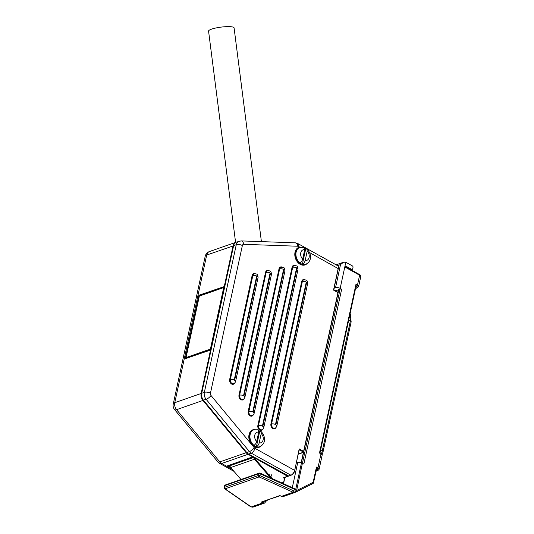 <?xml version="1.0" encoding="UTF-8"?>
<svg xmlns="http://www.w3.org/2000/svg" width="534" height="534" viewBox="0 0 534 534"><rect width="100%" height="100%" fill="white"/><g stroke="black" fill="none" stroke-linecap="round" stroke-linejoin="round"><path stroke-width="0.8" d="M235.587 242.409L208.574 31.132A12.856 2.403 -7.3 0 1 211.544 29.156A12.856 2.403 -7.3 0 1 225.542 26.7A12.856 2.403 -7.3 0 1 234.079 27.875L261.406 241.622M210.429 251.207L235.728 242.363A6.602 4.873 70.7 0 0 233.064 245.82L224.293 286.378L224.6 286.985M199.923 295.723L198.928 295.249L199.289 296.043M186.253 358.241L210.99 349.924M284.368 477.503L283.427 477.83L284.328 477.623M228.472 465.508L227.524 465.842L228.579 465.581M230.061 465.061L229.767 466.396L230.061 467.25L230.254 466.863M299.2 449.755L299.194 448.9L299.073 449.955M333.743 289.602L333.523 290.096L333.984 290.176M299.808 247.416L299.801 247.142A9.292 6.855 70.7 0 0 295.796 259.21A9.292 6.855 70.7 0 0 306.923 263.743M301.076 247.108L299.801 247.142L298.553 246.448A2.203 1.622 -109.3 0 0 297.859 246.241L243.731 244.318A2.203 1.622 -109.3 0 0 242.363 245.547L210.443 393.198A2.203 1.622 -109.3 0 0 211.043 395.527L251.948 444.942A9.292 6.855 70.7 0 0 254.204 446.744A9.292 6.855 70.7 0 0 260.939 446.144M258.696 430.471A8.944 6.595 -109.3 0 1 259.738 431.205L260.859 431.332L261.219 433.501L259.184 442.906C258.676 444.775 257.748 446.044 256.387 446.698A8.944 6.595 -109.3 0 1 253.884 445.303C255.239 444.648 256.173 443.38 256.68 441.511L258.716 432.106L258.035 429.763L253.864 429.81A8.944 6.595 70.7 0 0 249.919 436.625A8.944 6.595 70.7 0 0 253.884 445.303M259.557 446.764A8.944 6.595 -109.3 0 1 259.35 446.845L259.764 446.698A8.944 6.595 70.7 0 1 256.387 446.698L259.738 431.205M304.68 248.063A8.944 6.595 -109.3 0 1 305.722 248.797L306.843 248.931L307.204 251.093L305.168 260.499C304.66 262.374 303.733 263.636 302.371 264.29A8.944 6.595 -109.3 0 1 299.868 262.902C301.223 262.241 302.157 260.979 302.665 259.11L304.7 249.698L304.02 247.355L299.841 247.409A8.944 6.595 70.7 0 0 295.903 254.217A8.944 6.595 70.7 0 0 299.868 262.902M305.541 264.357A8.944 6.595 -109.3 0 1 305.335 264.437L305.748 264.29A8.944 6.595 70.7 0 1 302.371 264.29L305.722 248.797M356.071 286.05L356.552 286.317A1.115 0.581 -60.9 0 0 357.48 285.083L359.609 275.224L345.458 267.354L345.738 266.072L351.646 269.356L350.758 269.67M338.529 289.922L335.132 290.743M301.163 462.738L338.583 289.675A1.115 0.481 12.2 0 1 338.836 289.448L340.125 289.001A1.115 0.481 12.2 0 1 341.667 289.214L340.165 288.38L345.818 262.247L352.387 265.905A1.115 0.828 -109.3 0 1 353.014 267.36L352.694 268.836A1.115 0.828 -109.3 0 1 351.646 269.356M334.124 288.22L335.526 287.733A3.351 1.448 12.2 0 1 340.165 288.38M309.526 252.549L338.342 268.689C338.589 267.02 338.322 265.999 337.528 265.632L340.532 264.564L343.576 262.214L345.818 262.247M341.667 289.214L303.859 464.073L301.47 462.838L295.636 489.805L294.341 488.57L260.171 473.131A1.115 1.115 0 0 0 259.344 473.097A1.115 0.828 70.7 0 0 258.877 473.685A1.115 0.481 12.2 0 1 260.292 473.832A1.115 0.447 -65.7 0 0 260.171 473.131M295.342 492.308L296.343 491.821L302.404 463.265M280.056 495.492L261.32 502.047L280.163 495.726L281.224 496.32A1.115 0.581 -60.9 0 0 281.558 496.326L280.183 495.719M254.872 506.479A3.351 2.476 -109.3 0 1 254.745 506.532A3.351 2.476 -109.3 0 1 252.989 506.319L251.254 506.933L225.074 488.817A1.115 0.828 -109.3 0 1 224.454 487.362A1.115 0.481 -167.8 0 0 224.193 487.595A1.115 1.115 0 0 0 224.654 488.75A1.115 0.701 -55.3 0 0 225.074 488.817L259.117 476.909A1.115 0.447 -65.7 0 0 259.904 475.607A1.115 0.481 -167.8 0 0 258.496 475.46A1.115 0.828 70.7 0 0 259.117 476.909L293.139 492.288A1.115 0.447 -65.7 0 0 293.927 490.98L259.904 475.607L260.292 473.832L295.636 489.805M253.056 507.106L250.826 506.859A1.115 0.701 -55.3 0 0 250.833 506.866A1.115 0.701 -55.3 0 0 251.254 506.933L252.862 507.187L254.745 506.532A3.351 2.476 -109.3 0 1 252.996 506.319L262.821 502.881A1.115 0.581 -60.9 0 0 263.749 501.646L263.549 501.539M267.774 500.058L266.286 500.799M320.814 453.152C321.835 453.673 322.269 454.401 322.122 455.335A3.351 1.448 12.2 0 0 320.981 453.88A1.115 0.581 -60.9 0 0 320.814 453.152L320.033 452.719L319.479 453.046L320.981 453.88L317.957 467.884L316.455 467.05L316.662 468.338L313.531 482.803A1.115 0.481 -167.8 0 0 313.151 482.315L296.53 490.586M293.62 488.39L294.341 488.57M296.524 490.459L295.389 491.006A1.115 0.661 64.2 0 1 295.295 492.328A1.115 0.661 64.2 0 1 295.295 492.335A1.115 0.661 64.2 0 1 295.249 492.348L295.295 492.335M291.39 492.889A3.351 2.476 70.7 0 0 291.397 492.895L293.139 492.288L295.022 492.441L293.139 493.102A3.351 2.476 70.7 0 1 291.397 492.895L281.558 496.326A3.351 2.476 -109.3 0 0 283.307 496.54L281.224 496.32M320.033 452.725L356.178 285.543L355.978 284.248L319.479 453.046M301.47 462.838A3.351 1.448 -167.8 0 0 297.718 462.591L296.317 463.085M270.591 477.837L254.458 459.247A1.789 1.322 -109.3 0 1 253.937 457.324L253.977 457.137M272.106 478.524L254.865 458.659M254.458 459.247L230.661 467.57L241.021 479.505M230.661 467.57A1.789 1.322 -109.3 0 1 230.147 465.641L230.287 464.981M350.144 313.471L351.152 321.848L323.083 451.684A2.236 0.961 -167.8 0 0 322.322 450.716A13.977 7.262 119.1 0 1 321.475 453.62M351.152 321.848A2.236 0.961 -167.8 0 0 350.391 320.881L322.322 450.716L320.667 449.795M350.07 313.792A13.977 7.262 119.1 0 1 350.391 320.881L348.742 319.959M224.614 286.912L199.456 295.889M224.727 286.391L198.928 295.249L185.198 358.781L210.556 349.91L201.138 393.478L174.772 402.696L206.698 255.038A6.602 4.873 -109.3 0 1 209.448 251.554L210.543 251.174A6.602 4.873 70.7 0 0 210.449 251.2A6.602 4.873 70.7 0 0 210.363 251.234L235.721 242.363A0.441 0.441 0 0 1 235.901 242.336M185.992 358.334L185.992 358M230.147 466.502L228.432 465.628M287.986 476.054L283.427 477.83L284.475 478.417M254.171 458.819L255.426 458.379L287.699 476.335L288.06 476.028M211.043 349.69L210.656 349.63L211.023 349.149L210.409 349.062L210.656 349.63L186.279 358.154L186.052 357.847M255.713 458.099L253.957 458.239M253.176 456.69L227.524 465.842L230.374 467.143M248.343 454L248.056 454.28L252.889 456.971L253.303 456.764M283.634 482.295L281.839 482.923M203.321 400.193L202.94 400.453L246.187 452.692L219.821 461.917L176.574 409.671L202.94 400.453A6.602 4.873 70.7 0 1 201.138 393.478L201.572 393.491M232.217 469.359L221.69 463.499L248.056 454.28A6.602 4.873 70.7 0 1 246.187 452.692L246.568 452.438M233.498 245.834L206.698 255.038A6.602 2.844 12.2 0 0 205.176 256.387L173.25 404.044A6.602 6.602 0 0 0 174.618 409.645A6.602 2.002 -39.6 0 0 176.574 409.671A6.602 4.873 -109.3 0 1 174.772 402.696A6.602 2.844 -167.8 0 0 173.25 404.044M219.741 463.445A6.602 3.431 -60.9 0 0 221.69 463.499A6.602 4.873 -109.3 0 1 219.821 461.917A6.602 2.002 140.4 0 1 217.865 461.89A6.602 6.602 0 0 0 219.741 463.445L233.945 471.348M299.173 449.862L303.492 451.978M291.457 474.953A3.958 2.056 -60.9 0 0 294.601 470.634L299.207 449.721M303.626 451.364L299.194 448.9L294.701 470.541C294.554 472.276 293.36 473.838 291.137 475.24L291.317 475.033M298.553 246.448A4.399 2.29 119.1 0 0 297.885 243.577L337.528 265.632A4.399 2.29 119.1 0 1 338.196 268.502L333.523 290.096L337.955 292.565M338.002 292.338L333.803 289.668L338.242 268.782M252.175 415.559A3.077 2.269 -109.3 0 1 252.135 415.572A3.077 2.269 -109.3 0 1 249.612 414.584A3.077 2.269 -109.3 0 1 248.824 411.394L248.217 411.314A3.518 2.59 70.7 0 0 249.845 415.666A3.518 2.59 70.7 0 0 253.216 414.951M280.944 267.287A3.077 2.269 -109.3 0 0 280.911 267.3A3.077 2.269 -109.3 0 0 279.629 268.922L248.897 411.367L279.629 268.922L279.015 268.842L248.217 411.314M282.146 267.113A3.518 2.59 70.7 0 0 279.015 268.842M248.897 411.367A3.077 2.269 70.7 0 0 249.692 414.558A3.077 2.269 70.7 0 0 252.208 415.545C252.949 415.439 253.59 414.704 254.137 413.356A2.797 1.208 -167.8 0 0 253.183 412.141L252.769 411.908A2.797 1.208 -167.8 0 0 248.897 411.367M255.118 429.51A9.292 6.855 70.7 0 0 249.138 434.249A9.292 6.855 70.7 0 0 251.207 444.048M288.654 476.001L248.617 454.087L251.267 453.159L290.91 475.213A4.399 2.29 119.1 0 0 294.554 470.347L254.912 448.3A2.203 1.622 -109.3 0 1 254.284 447.766L251.948 444.942M304.847 279.743A3.518 2.59 70.7 0 0 301.723 281.471L270.918 423.943A3.518 2.59 70.7 0 0 272.554 428.295A3.518 2.59 70.7 0 0 275.924 427.58M295.202 265.538A3.518 2.59 70.7 0 0 292.078 267.267L257.862 425.518A3.518 2.59 70.7 0 0 259.497 429.87A3.518 2.59 70.7 0 0 262.861 429.156M255.279 273.708A3.518 2.59 70.7 0 0 252.155 275.437L229.667 379.454A3.518 2.59 70.7 0 0 231.302 383.806A3.518 2.59 70.7 0 0 234.666 383.092M268.662 270.658A3.518 2.59 70.7 0 0 265.531 272.38L238.992 395.133A3.518 2.59 70.7 0 0 240.627 399.492A3.518 2.59 70.7 0 0 243.998 398.778M274.877 428.195A3.077 2.269 -109.3 0 1 274.843 428.208A3.077 2.269 -109.3 0 1 272.32 427.213A3.077 2.269 -109.3 0 1 271.532 424.029L270.918 423.943M303.652 279.916A3.077 2.269 -109.3 0 0 303.612 279.929A3.077 2.269 -109.3 0 0 302.331 281.558L271.532 424.029L302.331 281.558L301.723 281.471M271.606 424.003A3.077 2.269 70.7 0 0 272.393 427.187A3.077 2.269 70.7 0 0 274.917 428.181C275.657 428.068 276.298 427.34 276.839 425.985A2.797 1.208 -167.8 0 0 275.891 424.77L275.471 424.537A2.797 1.208 -167.8 0 0 271.606 424.003M242.95 399.385A3.077 2.269 -109.3 0 1 242.91 399.399A3.077 2.269 -109.3 0 1 240.393 398.411A3.077 2.269 -109.3 0 1 239.606 395.22L238.992 395.133M267.461 270.831A3.077 2.269 -109.3 0 0 267.421 270.845A3.077 2.269 -109.3 0 0 266.146 272.467L239.606 395.22L266.146 272.467L265.531 272.38M239.679 395.193A3.077 2.269 70.7 0 0 240.467 398.384A3.077 2.269 70.7 0 0 242.99 399.372C243.731 399.265 244.372 398.531 244.912 397.176A2.797 1.208 -167.8 0 0 243.965 395.968L243.544 395.734A2.797 1.208 -167.8 0 0 239.679 395.193M261.82 429.763A3.077 2.269 -109.3 0 1 261.78 429.777A3.077 2.269 -109.3 0 1 259.264 428.789A3.077 2.269 -109.3 0 1 258.469 425.598L257.862 425.518M294.007 265.712A3.077 2.269 -109.3 0 0 293.967 265.725A3.077 2.269 -109.3 0 0 292.685 267.354L258.469 425.598L292.685 267.354L292.078 267.267M258.549 425.571A3.077 2.269 70.7 0 0 259.337 428.762A3.077 2.269 70.7 0 0 261.86 429.75C262.594 429.643 263.235 428.909 263.783 427.554A2.797 1.208 -167.8 0 0 262.835 426.346L262.414 426.112A2.797 1.208 -167.8 0 0 258.549 425.571M252.155 275.437L252.762 275.517A3.077 2.269 -109.3 0 1 254.044 273.895A3.077 2.269 -109.3 0 1 254.084 273.882M233.625 383.706A3.077 2.269 -109.3 0 1 233.585 383.719A3.077 2.269 -109.3 0 1 231.062 382.724A3.077 2.269 -109.3 0 1 230.274 379.541L229.667 379.454M230.274 379.541L252.842 275.491A2.797 1.208 12.2 0 1 256.707 276.031L257.128 276.265L234.633 380.281A2.797 1.208 12.2 0 1 235.587 381.496C235.027 382.865 234.386 383.592 233.658 383.692A3.077 2.269 70.7 0 1 231.142 382.698A3.077 2.269 70.7 0 1 230.348 379.514L230.274 379.541M249.411 438.848A5.887 4.345 70.7 0 0 250.653 442.399L249.418 438.861M259.424 446.811A8.985 6.628 -109.3 0 1 254.177 446.497A8.985 6.628 -109.3 0 1 248.977 437.353A8.985 6.628 -109.3 0 1 253.523 429.93M295.395 256.44A5.887 4.345 70.7 0 0 296.637 259.998L295.402 256.453M305.408 264.41A8.985 6.628 -109.3 0 1 295.622 258.356A8.985 6.628 -109.3 0 1 299.501 247.522M238.992 241.221A6.602 4.873 70.7 0 0 236.275 244.699L204.348 392.35A6.602 4.873 70.7 0 0 206.151 399.332A4.399 1.335 -39.6 0 0 211.043 395.527M203.394 400.126L206.151 399.332L249.398 451.57A4.399 1.335 -39.6 0 0 254.284 447.766M288.26 476.141L288.126 476.134A0.441 0.441 0 0 0 288.487 476.168L290.91 475.213L288.26 476.141M299.053 453.847L298.459 453.867M303.419 452.318L298.326 453.793M233.578 245.84L233.625 245.627A6.602 4.873 -109.3 0 1 236.375 242.136L241.088 240.901A4.399 2.857 92 0 1 243.731 244.318M201.658 393.498L233.625 245.627L236.275 244.699A4.399 1.896 12.2 0 1 242.363 245.547M236.375 242.136C235.12 242.429 234.172 243.624 233.525 245.713L201.598 393.371C201.158 395.848 201.745 398.144 203.367 400.253L246.748 452.498A6.602 4.873 -109.3 0 0 248.617 454.087L248.417 453.967M254.912 448.3A4.399 2.29 -60.9 0 1 251.267 453.159A6.602 4.873 70.7 0 1 249.398 451.57L246.748 452.498L203.501 400.26A6.602 4.873 -109.3 0 1 201.698 393.278L204.348 392.35A4.399 1.896 12.2 0 1 210.443 393.198M288.126 476.134L248.484 454.08L246.641 452.371M297.885 243.577L295.209 242.823A4.399 2.857 92 0 1 297.859 246.241M254.044 273.895L254.124 273.869C257.488 273.755 257.708 274.236 258.076 277.473A2.797 1.208 -167.8 0 0 257.128 276.265M254.124 273.869A3.077 2.269 70.7 0 0 252.842 275.491L230.348 379.514A2.797 1.208 -167.8 0 1 234.219 380.048L256.707 276.031M234.633 380.281L234.219 380.048M267.421 270.845L267.501 270.818C270.872 270.705 271.085 271.185 271.452 274.423A2.797 1.208 -167.8 0 0 270.504 273.214L243.965 395.968M243.544 395.734L270.084 272.981A2.797 1.208 -167.8 0 0 266.219 272.44A3.077 2.269 70.7 0 1 267.501 270.818M270.084 272.981L270.504 273.214M280.911 267.3L280.984 267.274C284.355 267.16 284.575 267.641 284.942 270.878A2.797 1.208 -167.8 0 0 283.988 269.67L253.183 412.141M252.769 411.908L283.574 269.436A2.797 1.208 -167.8 0 0 279.703 268.896A3.077 2.269 70.7 0 1 280.984 267.274M283.574 269.436L283.988 269.67M293.967 265.725L294.04 265.698C297.411 265.592 297.632 266.072 297.999 269.31A2.797 1.208 -167.8 0 0 297.044 268.095L262.835 426.346M262.414 426.112L296.63 267.861A2.797 1.208 -167.8 0 0 292.759 267.327A3.077 2.269 70.7 0 1 294.04 265.698M296.63 267.861L297.044 268.095M303.612 279.929L303.692 279.903C307.057 279.796 307.277 280.27 307.644 283.514A2.797 1.208 -167.8 0 0 306.696 282.299L275.891 424.77M275.471 424.537L306.276 282.065A2.797 1.208 -167.8 0 0 302.411 281.531A3.077 2.269 70.7 0 1 303.692 279.903M306.276 282.065L306.696 282.299M199.289 296.31L199.516 295.863A0.441 0.441 0 0 0 199.229 296.19L185.939 357.673A0.441 0.441 0 0 0 186.152 358.154L186.366 358.201M224.12 287.365L223.706 287.572L224.313 287.659L224.12 287.365M211.144 349.216L224.44 287.726M210.409 349.062L186.039 357.586L199.329 296.096L223.706 287.572L210.409 349.062M250.793 432.073A8.617 6.355 70.7 0 0 254.251 446.177M253.864 429.81L253.443 429.957C244.846 432.26 251.187 450.402 259.35 446.845A8.944 6.595 -109.3 0 1 250.166 440.577A8.944 6.595 -109.3 0 1 253.443 429.957A8.944 6.595 -109.3 0 1 253.657 429.89M261.219 433.501A5.587 4.125 -109.3 0 1 263.122 439.829A5.587 4.125 -109.3 0 1 259.184 442.906M256.68 441.511A5.587 4.125 -109.3 0 1 254.778 435.183A5.587 4.125 -109.3 0 1 258.716 432.106M296.777 249.665A8.617 6.355 70.7 0 0 300.235 263.769M299.841 247.409L299.427 247.549C290.83 249.852 297.171 267.995 305.335 264.437A8.944 6.595 -109.3 0 1 296.15 258.169A8.944 6.595 -109.3 0 1 299.427 247.549A8.944 6.595 -109.3 0 1 299.634 247.482M307.204 251.093A5.587 4.125 -109.3 0 1 309.106 257.421A5.587 4.125 -109.3 0 1 305.168 260.499M302.665 259.11A5.587 4.125 -109.3 0 1 300.762 252.776A5.587 4.125 -109.3 0 1 304.7 249.698M340.532 264.564L335.526 287.733M316.455 467.05L313.151 482.315A1.115 0.754 63.5 0 1 312.937 483.564A1.115 0.754 63.5 0 1 312.877 483.59L296.403 491.787M356.552 286.317A2.236 0.961 12.2 0 1 356.799 287.746A1.115 0.828 70.7 0 0 357.379 287.819L358.621 286.544A3.351 1.448 -167.8 0 0 357.48 285.083L355.978 284.248M301.356 462.804L338.836 289.448M340.125 289.001L302.438 463.285M261.32 502.047L262.821 502.881A3.351 2.476 70.7 0 0 264.57 503.088L266.226 501.086A1.115 0.481 -167.8 0 0 265.979 500.685M283.541 483.691L284.922 477.309M265.805 500.745A2.236 1.649 -109.3 0 1 263.749 501.646M271.419 474.819L270.912 477.149M269.563 475.594L269.917 473.985M316.549 468.852L317.029 469.119A1.115 0.581 -60.9 0 0 317.957 467.884A3.351 1.448 -167.8 0 1 319.098 469.339L317.857 470.614L316.028 471.255M259.924 473.164A1.115 0.828 70.7 0 0 259.344 473.097L225.301 484.999A1.115 1.115 0 0 0 224.58 485.82A1.115 0.481 12.2 0 1 224.834 485.593A1.115 0.828 -109.3 0 1 225.301 484.999M224.454 487.362L224.834 485.593L258.877 473.685L258.496 475.46L224.454 487.362M295.389 491.006L293.927 490.98M317.029 469.119A2.236 0.961 12.2 0 1 317.276 470.547A1.115 0.828 70.7 0 0 317.857 470.614M317.276 470.547L316.095 470.961M356.799 287.746L355.617 288.16M359.442 274.496C360.463 275.017 360.897 275.744 360.75 276.679A3.351 1.448 12.2 0 0 359.609 275.224A1.115 0.581 -60.9 0 0 359.442 274.496L345.585 266.786M297.718 462.591L292.298 487.649M253.937 457.324L230.147 465.641M323.083 451.684L322.142 454.794M284.015 477.73L287.926 476.361A0.441 0.441 0 0 0 288.173 476.154M228.111 465.741L253.116 456.997A0.441 0.441 0 0 0 253.356 456.79M281.972 482.983L283.607 482.409M209.448 251.554A6.602 6.602 0 0 0 205.176 256.387M174.618 409.645L217.865 461.89M298.312 453.853L298.533 453.98A0.441 0.441 0 0 0 298.893 454.007L303.392 452.431M241.088 240.901L295.209 242.823M258.076 277.473L235.587 381.496M271.452 274.423L244.912 397.176M284.942 270.878L254.137 413.356M297.999 269.31L263.783 427.554M307.644 283.514L276.839 425.985M224.487 287.506L224.247 287.372A0.441 0.441 0 0 0 223.886 287.339L199.516 295.863M259.764 446.698C266.786 443.347 265.084 435.13 260.859 431.332M305.748 264.29C312.77 260.939 311.062 252.729 306.843 248.924M336.086 264.831L343.576 262.214M351.058 269.837L352.226 269.43M284.669 477.503L283.354 483.604M266.226 501.086L266.339 500.565M250.833 506.866L224.654 488.75M224.193 487.595L224.58 485.82M295.295 492.328L312.937 483.564A1.115 1.115 0 0 0 313.531 482.803M357.379 287.819L355.551 288.453M322.122 455.335L319.098 469.339M360.75 276.679L358.621 286.544M283.307 496.54L293.012 493.142M254.738 506.526L264.57 503.088"/></g></svg>

